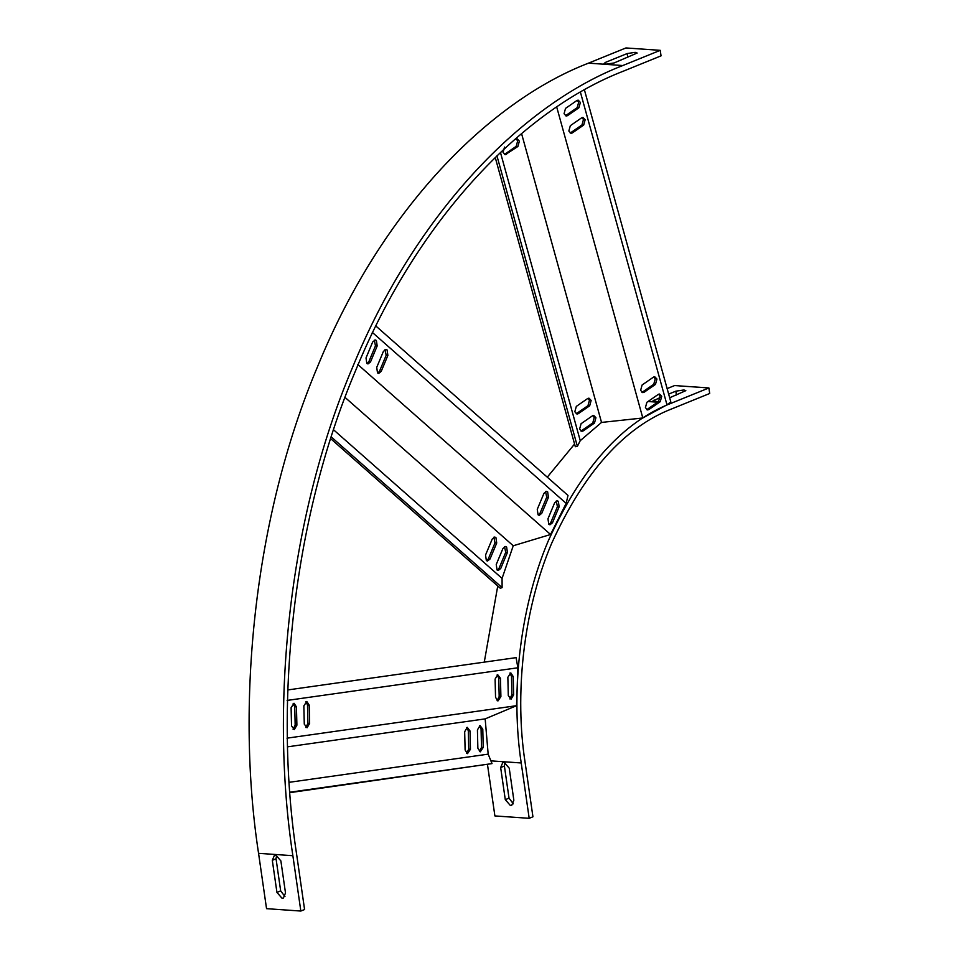<?xml version="1.0" encoding="UTF-8"?>
<svg xmlns="http://www.w3.org/2000/svg" width="959" height="959" viewBox="0 0 959 959"><rect width="100%" height="100%" fill="white"/><g stroke="black" fill="none" stroke-linecap="round" stroke-linejoin="round"><path stroke-width="1.44" d="M289.894 792.649L492.027 763.604L488.167 754.158L485.17 718.878L516.517 705.692L517.872 667.776L516.098 657.634L287.832 689.929M492.027 763.604L289.858 792.206M488.167 754.158L289.174 782.316M485.17 718.878L287.592 746.821M516.517 705.692L286.981 738.166M517.872 667.776L287.113 700.43M500.466 678.313L497.685 674.68L495.108 679.056L495.539 697.349L497.937 700.981L500.898 696.594L500.466 678.313L498.752 678.193L497.194 674.824M508.294 695.563L511.063 699.183L513.64 694.807L513.209 676.527L510.811 672.882L507.85 677.27L508.294 695.563M291.536 725.939L294.305 729.571L296.894 725.196L296.451 706.903L294.053 703.271L291.104 707.658L291.536 725.939M304.279 724.153L307.06 727.773L309.637 723.398L309.206 705.117L306.808 701.473L303.847 705.872L304.279 724.153M466.661 753.366L468.747 749.135L468.316 730.842L466.757 727.485M479.416 751.58L481.502 747.349L481.07 729.056L479.512 725.699M470.03 730.962L467.261 727.342L464.671 731.717L465.115 750.01L467.512 753.642L470.461 749.255L470.03 730.962L468.316 730.842M482.785 729.176L480.015 725.555L477.426 729.931L477.858 748.212L480.255 751.856L483.216 747.469L482.785 729.176L481.07 729.056M305.837 727.521L307.923 723.278L307.491 704.997L305.933 701.628M293.094 729.308L295.168 725.076L294.737 706.783L293.178 703.415M509.84 698.931L511.926 694.688L511.495 676.407L509.936 673.038M497.098 700.717L499.183 696.474L498.752 678.193M495.228 157.444L575.316 446.714L577.378 446.355L580.243 440.672L601.533 422.428L642.806 417.98L666.984 404.83L670.821 401.941L584.439 89.93M580.243 440.672L500.442 152.421M577.378 446.355L496.93 155.79M601.533 422.428L521.564 133.577M642.806 417.98L556.64 106.749M666.984 404.83L580.363 91.968M565.534 108.379L564.06 113.737L566.266 116.027L567.548 115.643L578.9 107.78L580.387 102.433L578.181 100.132L576.898 100.515L565.534 108.379M655.465 384.403L656.939 379.045L654.733 376.755L653.451 377.139L642.098 385.003L640.624 390.361L642.83 392.651L644.112 392.267L655.465 384.403L653.75 384.283L655.225 378.925L653.858 376.911M660.248 401.689L661.722 396.343L659.516 394.041L658.234 394.425L646.881 402.3L645.407 407.647L647.613 409.937L648.895 409.553L660.248 401.689L658.533 401.569L660.008 396.223L658.653 394.197M570.329 125.677L568.843 131.023L571.049 133.313L572.331 132.929L583.683 125.066L585.17 119.719L582.964 117.43L581.681 117.801L570.329 125.677M580.974 431.059L592.746 422.967L594.22 417.621L592.854 415.595M576.191 413.773L587.963 405.681L589.437 400.323L588.071 398.309M504.422 154.435L516.182 146.343L517.656 140.997L516.302 138.971M576.311 406.4L574.825 411.759L577.03 414.048L578.313 413.665L589.677 405.801L591.152 400.442L588.946 398.153L587.663 398.536L576.311 406.4M581.094 423.686L579.62 429.045L581.825 431.334L583.108 430.951L594.46 423.087L595.935 417.74L593.729 415.439L592.446 415.822L581.094 423.686M504.53 147.075L503.055 152.421L505.261 154.711L517.896 146.463L519.37 141.117L517.177 138.815L515.882 139.199M646.762 409.661L658.533 401.569M641.979 392.375L653.75 384.283M570.209 133.049L581.969 124.946L583.456 119.599L582.089 117.573M565.426 115.751L577.186 107.66L578.661 102.313L577.306 100.287M330.675 438.659L500.298 588.251L502.108 587.603L502.072 578.409L513.245 545.755L550.562 534.511L566.158 503.355L568.004 495.443L375.868 326M502.108 587.603L331.227 436.908M502.072 578.409L333.552 429.788M550.562 534.511L357.755 364.456M513.245 545.755L344.988 397.362M566.158 503.355L372.308 332.389M366.014 357.947L366.806 363.425L367.992 363.941L370.51 361.915L377.175 345.959L376.396 340.469L375.209 339.954L372.679 341.979L366.014 357.947M548.44 497.349L541.763 513.317L539.246 515.343L538.059 514.815L537.268 509.337L543.945 493.37L546.462 491.344L547.649 491.871L548.44 497.349L546.714 497.23L545.587 491.499M559.133 506.808L552.468 522.775L549.951 524.801L548.764 524.273L547.973 518.795L554.638 502.84L557.167 500.814L558.354 501.329L559.133 506.808L557.419 506.688L556.292 500.958M376.719 367.405L377.51 372.883L378.697 373.411L381.214 371.385L387.88 355.417L387.1 349.939L385.914 349.412L383.384 351.438L376.719 367.405M486.669 560.751L488.323 558.881L494.988 542.914L493.873 537.184M497.373 570.209L499.028 568.339L505.693 552.372L504.566 546.654M485.542 555.021L492.219 539.066L494.736 537.028L495.923 537.555L496.714 543.034L490.037 559.001L487.52 561.027L486.333 560.5L485.542 555.021M496.247 564.491L502.912 548.524L505.441 546.498L506.628 547.014L507.407 552.492L500.742 568.459L498.224 570.485L497.038 569.97L496.247 564.491M538.395 515.067L540.049 513.197L546.714 497.23M549.099 524.525L550.754 522.655L557.419 506.688M377.846 373.135L379.5 371.265L386.165 355.298L385.038 349.567M367.141 363.677L368.795 361.795L375.46 345.839L374.334 340.109M304.578 909.528L296.607 854.181C274.514 710.667 290.361 523.986 355.717 370.342C419.323 215.152 525.88 108.667 623.602 71.074L661.039 55.862L660.248 50.336L622.811 65.536C524.201 103.476 416.686 210.92 352.504 367.501C286.561 522.535 270.57 710.895 292.867 855.704L300.838 911.05L304.578 909.528M276.588 855.212L276.048 858.784L280.675 890.887L284.967 896.569M300.838 911.05L266.542 908.664L258.558 853.318C236.274 708.509 252.265 520.15 318.196 365.115C382.389 208.535 489.905 101.091 588.502 63.15L625.939 47.95L660.248 50.336M614.06 62.97L606.028 64.193L604.086 63.498L605.489 62.371L627.198 53.56L635.23 52.337L637.172 53.033L614.06 62.97M285.506 892.997L283.385 898.032L282.018 898.235L276.935 892.397L272.308 860.307L274.43 855.272L275.796 855.068L280.879 860.894L285.506 892.997M672.259 408.69L709.696 393.49L708.893 387.951L671.456 403.152C622.595 421.972 581.562 467.812 548.368 540.66C518.351 611.255 511.063 697.025 521.216 762.968L529.188 818.315L532.94 816.792L524.957 761.446C515.007 696.797 522.152 612.705 551.581 543.501C584.127 472.08 624.345 427.139 672.259 408.69M667.116 388.599L674.597 385.566L708.893 387.951M658.449 401.629L652.731 401.114L660.2 397.529M668.639 394.101L675.855 391.176L683.887 389.953L685.829 390.649L669.658 397.769M574.573 444.041L547.277 477.174M497.745 585.997L484.271 662.13M487.508 764.695L494.892 815.929L529.188 818.315M509.229 768.159L513.856 800.262L511.734 805.284L510.368 805.5L505.285 799.662L500.658 767.56L502.78 762.537L504.146 762.321L509.229 768.159M504.937 762.465L504.398 766.037L509.025 798.14L513.317 803.834M307.923 723.278L309.637 723.398M307.491 704.997L309.206 705.117M294.737 706.783L296.451 706.903M295.168 725.076L296.894 725.196M468.747 749.135L470.461 749.255M481.502 747.349L483.216 747.469M511.495 676.407L513.209 676.527M511.926 694.688L513.64 694.807M499.183 696.474L500.898 696.594M647.181 409.433L648.895 409.553M642.398 392.147L644.112 392.267M581.394 430.831L583.108 430.951M592.746 422.967L594.46 423.087M576.599 413.545L578.313 413.665M587.963 405.681L589.677 405.801M516.182 146.343L517.896 146.463M504.83 154.207L506.544 154.327M570.617 132.821L572.331 132.929M581.969 124.946L583.683 125.066M577.186 107.66L578.9 107.78M565.834 115.524L567.548 115.643M540.049 513.197L541.763 513.317M550.754 522.655L552.468 522.775M488.323 558.881L490.037 559.001M499.028 568.339L500.742 568.459M494.988 542.914L496.714 543.034M505.693 552.372L507.407 552.492M379.5 371.265L381.214 371.385M386.165 355.298L387.88 355.417M368.795 361.795L370.51 361.915M375.46 345.839L377.175 345.959M588.502 63.15L622.811 65.536M258.558 853.318L292.867 855.704M276.048 858.784L272.308 860.307M280.675 890.887L276.935 892.397M627.749 57.408L627.198 53.56M605.74 64.169L605.489 62.371M647.996 401.521L657.634 402.193M669.37 403.008L671.456 403.152M490.888 760.859L521.216 762.968M504.398 766.037L500.658 767.56M509.025 798.14L505.285 799.662M676.407 395.024L675.855 391.176M654.398 401.785L654.134 399.999"/></g></svg>
